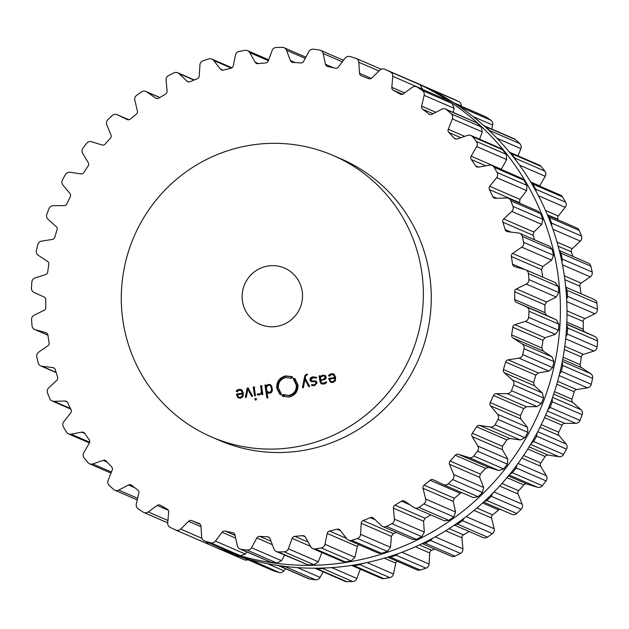 <?xml version="1.0" encoding="UTF-8"?>
<svg xmlns="http://www.w3.org/2000/svg" width="629" height="629" viewBox="0 0 629 629"><rect width="100%" height="100%" fill="white"/><g stroke="black" fill="none" stroke-linecap="round" stroke-linejoin="round"><path stroke-width="0.94" d="M217.17 548.04A252.984 248.502 -66.6 0 0 545.791 414.77A252.984 248.502 -66.6 0 0 418.419 83.814L411.83 80.96A252.984 248.502 -66.6 0 0 407.883 79.293A252.984 248.502 -66.6 0 1 411.83 80.96A252.984 248.502 -66.6 0 1 539.202 411.909A252.984 248.502 -66.6 0 1 210.581 545.186A252.984 248.502 -66.6 0 0 539.202 411.909A252.984 248.502 -66.6 0 0 411.83 80.96L418.419 83.814A252.984 248.502 -66.6 0 1 545.791 414.77A252.984 248.502 -66.6 0 1 217.17 548.04L210.581 545.186A252.984 248.502 -66.6 0 1 205.958 543.126A252.984 248.502 -66.6 0 0 210.581 545.186L217.17 548.04M295.394 446.999A153.327 150.606 -66.6 0 0 422.067 314.233A153.327 150.606 -66.6 0 0 333.307 155.544A153.327 150.606 -66.6 0 0 134.142 236.315A153.327 150.606 -66.6 0 0 211.344 436.888A153.327 150.606 -66.6 0 0 295.394 446.999M333.307 155.544L341.217 158.972A153.327 150.606 113.4 0 1 429.977 317.661A153.327 150.606 113.4 0 1 303.304 450.427A153.327 150.606 113.4 0 1 219.254 440.316L211.344 436.888M528.682 276.563A252.984 248.502 -66.6 0 0 528.423 273.544A4.6 4.521 -66.6 0 0 525.176 269.597L514.671 266.641A3.066 3.011 113.4 0 1 512.525 264.156A238.037 233.815 -66.6 0 0 511.967 260.327A238.037 233.815 -66.6 0 0 511.353 256.514A3.066 3.011 113.4 0 1 512.651 253.432L521.748 247.158A4.6 4.521 -66.6 0 0 523.65 242.338A252.984 248.502 -66.6 0 0 522.99 239.382A252.984 248.502 -66.6 0 0 522.29 236.433A4.6 4.521 -66.6 0 0 518.493 233.029L507.65 231.7A3.066 3.011 113.4 0 1 505.158 229.569A238.037 233.815 -66.6 0 0 504.041 225.874A238.037 233.815 -66.6 0 0 502.87 222.202A3.066 3.011 113.4 0 1 503.703 218.971L511.786 211.407A4.6 4.521 -66.6 0 0 512.965 206.359A252.984 248.502 -66.6 0 0 511.88 203.544A252.984 248.502 -66.6 0 0 510.756 200.737A4.6 4.521 -66.6 0 0 506.487 197.954L495.55 198.277A3.066 3.011 113.4 0 1 492.759 196.547A238.037 233.815 -66.6 0 0 491.115 193.072A238.037 233.815 -66.6 0 0 489.417 189.628A3.066 3.011 113.4 0 1 489.763 186.31L496.658 177.622A4.6 4.521 -66.6 0 0 497.083 172.464A252.984 248.502 -66.6 0 0 495.589 169.854A252.984 248.502 -66.6 0 0 494.064 167.259A4.6 4.521 -66.6 0 0 489.425 165.152L478.638 167.117A3.066 3.011 113.4 0 1 475.618 165.836A238.037 233.815 -66.6 0 0 473.48 162.652A238.037 233.815 -66.6 0 0 471.286 159.507A3.066 3.011 113.4 0 1 471.145 156.181L476.696 146.565A4.6 4.521 -66.6 0 0 476.357 141.415A252.984 248.502 -66.6 0 0 474.494 139.056A252.984 248.502 -66.6 0 0 472.599 136.729A4.6 4.521 -66.6 0 0 467.693 135.345L457.291 138.923A3.066 3.011 113.4 0 1 454.114 138.105A238.037 233.815 -66.6 0 0 451.528 135.29A238.037 233.815 -66.6 0 0 448.886 132.515A3.066 3.011 113.4 0 1 448.257 129.26L452.345 118.928A4.6 4.521 -66.6 0 0 451.252 113.896A252.984 248.502 -66.6 0 0 449.051 111.852A252.984 248.502 -66.6 0 0 446.834 109.839A4.6 4.521 -66.6 0 0 441.77 109.218L431.997 114.313A3.066 3.011 113.4 0 1 428.726 113.991A238.037 233.815 -66.6 0 0 425.747 111.6A238.037 233.815 -66.6 0 0 422.719 109.257A3.066 3.011 113.4 0 1 421.619 106.136L424.143 95.333A4.6 4.521 -66.6 0 0 422.318 90.529A252.984 248.502 -66.6 0 0 419.842 88.846A252.984 248.502 -66.6 0 0 417.349 87.187A4.6 4.521 -66.6 0 0 412.247 87.337L403.307 93.847A3.066 3.011 113.4 0 1 400.02 94.02A238.037 233.815 -66.6 0 0 396.71 92.109A238.037 233.815 -66.6 0 0 393.377 90.254A3.066 3.011 113.4 0 1 391.82 87.345L392.732 76.298A4.6 4.521 -66.6 0 0 390.216 71.832A252.984 248.502 -66.6 0 0 387.519 70.542A252.984 248.502 -66.6 0 0 384.799 69.284A4.6 4.521 -66.6 0 0 379.767 70.204L371.865 77.972A3.066 3.011 113.4 0 1 368.633 78.641A238.037 233.815 -66.6 0 0 365.079 77.257A238.037 233.815 -66.6 0 0 361.502 75.928A3.066 3.011 113.4 0 1 359.529 73.286L358.813 62.247A4.6 4.521 -66.6 0 0 355.66 58.222A252.984 248.502 -66.6 0 0 352.79 57.357A252.984 248.502 -66.6 0 0 349.921 56.531A4.6 4.521 -66.6 0 0 345.062 58.198L338.378 67.051A3.066 3.011 113.4 0 1 335.281 68.199A238.037 233.815 -66.6 0 0 331.554 67.366A238.037 233.815 -66.6 0 0 327.811 66.603A3.066 3.011 113.4 0 1 325.468 64.292L323.133 53.504A4.6 4.521 -66.6 0 0 319.414 50.006A252.984 248.502 -66.6 0 0 316.45 49.589A252.984 248.502 -66.6 0 0 313.478 49.204A4.6 4.521 -66.6 0 0 308.91 51.578L303.595 61.328A3.066 3.011 113.4 0 1 300.693 62.931A238.037 233.815 -66.6 0 0 296.872 62.672A238.037 233.815 -66.6 0 0 293.059 62.475A3.066 3.011 113.4 0 1 290.401 60.557L286.494 50.257A4.6 4.521 -66.6 0 0 282.295 47.372A252.984 248.502 -66.6 0 0 279.292 47.403A252.984 248.502 -66.6 0 0 276.296 47.474A4.6 4.521 -66.6 0 0 272.121 50.509L268.292 60.927A3.066 3.011 113.4 0 1 265.65 62.947A238.037 233.815 -66.6 0 0 261.829 63.27A238.037 233.815 -66.6 0 0 258.016 63.655A3.066 3.011 113.4 0 1 255.099 62.153L249.713 52.584A4.6 4.521 -66.6 0 0 245.129 50.367A252.984 248.502 -66.6 0 0 242.165 50.847A252.984 248.502 -66.6 0 0 239.201 51.374A4.6 4.521 -66.6 0 0 235.513 54.998L233.249 65.864A3.066 3.011 113.4 0 1 230.929 68.246A238.037 233.815 -66.6 0 0 227.195 69.143A238.037 233.815 -66.6 0 0 223.476 70.102A3.066 3.011 113.4 0 1 220.362 69.064L213.616 60.431A4.6 4.521 -66.6 0 0 208.749 58.929A252.984 248.502 -66.6 0 0 205.88 59.857A252.984 248.502 -66.6 0 0 203.018 60.816A4.6 4.521 -66.6 0 0 199.904 64.952L199.259 76.015A3.066 3.011 113.4 0 1 197.309 78.727A238.037 233.815 -66.6 0 0 193.74 80.174A238.037 233.815 -66.6 0 0 190.194 81.676A3.066 3.011 113.4 0 1 186.962 81.117L179.006 73.617A4.6 4.521 -66.6 0 0 173.966 72.87A252.984 248.502 -66.6 0 0 171.261 74.222A252.984 248.502 -66.6 0 0 168.564 75.598A4.6 4.521 -66.6 0 0 166.087 80.15L167.078 91.166A3.066 3.011 113.4 0 1 165.545 94.13A238.037 233.815 -66.6 0 0 162.227 96.095A238.037 233.815 -66.6 0 0 158.933 98.116A3.066 3.011 113.4 0 1 155.646 98.053L146.659 91.858A4.6 4.521 -66.6 0 0 141.556 91.881A252.984 248.502 -66.6 0 0 139.072 93.619A252.984 248.502 -66.6 0 0 136.611 95.388A4.6 4.521 -66.6 0 0 134.818 100.255L137.429 110.971A3.066 3.011 113.4 0 1 136.344 114.132A238.037 233.815 -66.6 0 0 133.34 116.577A238.037 233.815 -66.6 0 0 130.376 119.062A3.066 3.011 113.4 0 1 127.113 119.502L117.301 114.737A4.6 4.521 -66.6 0 0 112.237 115.532A252.984 248.502 -66.6 0 0 110.036 117.623A252.984 248.502 -66.6 0 0 107.858 119.738A4.6 4.521 -66.6 0 0 106.796 124.809L110.963 134.999A3.066 3.011 113.4 0 1 110.358 138.278A238.037 233.815 -66.6 0 0 107.74 141.14A238.037 233.815 -66.6 0 0 105.169 144.041A3.066 3.011 113.4 0 1 102 144.969L91.575 141.745A4.6 4.521 -66.6 0 0 86.684 143.294A252.984 248.502 -66.6 0 0 84.805 145.692A252.984 248.502 -66.6 0 0 82.957 148.106A4.6 4.521 -66.6 0 0 82.658 153.272L88.28 162.699A3.066 3.011 113.4 0 1 88.162 166.025A238.037 233.815 -66.6 0 0 85.992 169.24A238.037 233.815 -66.6 0 0 83.877 172.495A3.066 3.011 113.4 0 1 80.866 173.887L70.063 172.283A4.6 4.521 -66.6 0 0 65.447 174.548A252.984 248.502 -66.6 0 0 63.938 177.197A252.984 248.502 -66.6 0 0 62.46 179.863A4.6 4.521 -66.6 0 0 62.924 185.005L69.882 193.457A3.066 3.011 113.4 0 1 70.259 196.759A238.037 233.815 -66.6 0 0 68.585 200.266A238.037 233.815 -66.6 0 0 66.965 203.796A3.066 3.011 113.4 0 1 64.189 205.62L53.253 205.667A4.6 4.521 -66.6 0 0 49.007 208.6A252.984 248.502 -66.6 0 0 47.906 211.438A252.984 248.502 -66.6 0 0 46.837 214.292A4.6 4.521 -66.6 0 0 48.048 219.293L56.193 226.589A3.066 3.011 113.4 0 1 57.05 229.789A238.037 233.815 -66.6 0 0 55.902 233.501A238.037 233.815 -66.6 0 0 54.817 237.227A3.066 3.011 113.4 0 1 52.341 239.445L41.506 241.143A4.6 4.521 -66.6 0 0 37.732 244.681A252.984 248.502 -66.6 0 0 37.056 247.645A252.984 248.502 -66.6 0 0 36.419 250.625A4.6 4.521 -66.6 0 0 38.361 255.382L47.497 261.349A3.066 3.011 113.4 0 1 48.818 264.377A238.037 233.815 -66.6 0 0 48.229 268.213A238.037 233.815 -66.6 0 0 47.71 272.058A3.066 3.011 113.4 0 1 45.579 274.621L35.09 277.932A4.6 4.521 -66.6 0 0 31.875 281.989A252.984 248.502 -66.6 0 0 31.647 285.023A252.984 248.502 -66.6 0 0 31.45 288.058A4.6 4.521 -66.6 0 0 34.076 292.454L44.006 296.967A3.066 3.011 113.4 0 1 45.76 299.758A238.037 233.815 -66.6 0 0 45.744 303.634A238.037 233.815 -66.6 0 0 45.791 307.51A3.066 3.011 113.4 0 1 44.054 310.356L34.155 315.208A4.6 4.521 -66.6 0 0 31.568 319.697A252.984 248.502 -66.6 0 0 31.788 322.724A252.984 248.502 -66.6 0 0 32.04 325.743A4.6 4.521 -66.6 0 0 35.287 329.69L45.791 332.647A3.066 3.011 113.4 0 1 47.938 335.139A238.037 233.815 -66.6 0 0 48.496 338.96A238.037 233.815 -66.6 0 0 49.109 342.781A3.066 3.011 113.4 0 1 47.812 345.856L38.723 352.13A4.6 4.521 -66.6 0 0 36.812 356.95A252.984 248.502 -66.6 0 0 37.473 359.906A252.984 248.502 -66.6 0 0 38.172 362.854A4.6 4.521 -66.6 0 0 41.97 366.259L52.812 367.588A3.066 3.011 113.4 0 1 55.313 369.718A238.037 233.815 -66.6 0 0 56.421 373.414A238.037 233.815 -66.6 0 0 57.593 377.086A3.066 3.011 113.4 0 1 56.759 380.317L48.677 387.889A4.6 4.521 -66.6 0 0 47.497 392.928A252.984 248.502 -66.6 0 0 48.59 395.743A252.984 248.502 -66.6 0 0 49.715 398.55A4.6 4.521 -66.6 0 0 53.976 401.333L64.913 401.011A3.066 3.011 113.4 0 1 67.704 402.741A238.037 233.815 -66.6 0 0 69.347 406.216A238.037 233.815 -66.6 0 0 71.053 409.668A3.066 3.011 113.4 0 1 70.7 412.978L63.804 421.666A4.6 4.521 -66.6 0 0 63.38 426.824A252.984 248.502 -66.6 0 0 64.873 429.442A252.984 248.502 -66.6 0 0 66.399 432.037A4.6 4.521 -66.6 0 0 71.038 434.144L81.825 432.17A3.066 3.011 113.4 0 1 84.844 433.452A238.037 233.815 -66.6 0 0 86.983 436.636A238.037 233.815 -66.6 0 0 89.184 439.781A3.066 3.011 113.4 0 1 89.326 443.107L83.767 452.723A4.6 4.521 -66.6 0 0 84.105 457.873A252.984 248.502 -66.6 0 0 85.976 460.231A252.984 248.502 -66.6 0 0 87.871 462.559A4.6 4.521 -66.6 0 0 92.77 463.943L103.172 460.373A3.066 3.011 113.4 0 1 106.348 461.183A238.037 233.815 -66.6 0 0 108.943 463.998A238.037 233.815 -66.6 0 0 111.577 466.773A3.066 3.011 113.4 0 1 112.206 470.036L108.125 480.359A4.6 4.521 -66.6 0 0 109.218 485.391A252.984 248.502 -66.6 0 0 111.412 487.436A252.984 248.502 -66.6 0 0 113.629 489.448A4.6 4.521 -66.6 0 0 118.692 490.07L128.473 484.975A3.066 3.011 113.4 0 1 131.736 485.297A238.037 233.815 -66.6 0 0 134.724 487.687A238.037 233.815 -66.6 0 0 137.743 490.03A3.066 3.011 113.4 0 1 138.844 493.152L136.32 503.963A4.6 4.521 -66.6 0 0 138.144 508.759A252.984 248.502 -66.6 0 0 140.621 510.449A252.984 248.502 -66.6 0 0 143.113 512.1A4.6 4.521 -66.6 0 0 148.224 511.951L157.164 505.449A3.066 3.011 113.4 0 1 160.442 505.276A238.037 233.815 -66.6 0 0 163.752 507.178A238.037 233.815 -66.6 0 0 167.094 509.034A3.066 3.011 113.4 0 1 168.643 511.943L167.731 522.998A4.6 4.521 -66.6 0 0 170.247 527.456A252.984 248.502 -66.6 0 0 172.951 528.745A252.984 248.502 -66.6 0 0 175.664 530.003A4.6 4.521 -66.6 0 0 180.704 529.083L188.598 521.315A3.066 3.011 113.4 0 1 191.829 520.647A238.037 233.815 -66.6 0 0 195.383 522.031A238.037 233.815 -66.6 0 0 198.968 523.359A3.066 3.011 113.4 0 1 200.934 526.001L201.657 537.04A4.6 4.521 -66.6 0 0 204.802 541.066A252.984 248.502 -66.6 0 0 207.672 541.931A252.984 248.502 -66.6 0 0 210.55 542.764A4.6 4.521 -66.6 0 0 215.401 541.097L222.084 532.236A3.066 3.011 113.4 0 1 225.19 531.088A238.037 233.815 -66.6 0 0 228.917 531.922A238.037 233.815 -66.6 0 0 232.659 532.684A3.066 3.011 113.4 0 1 234.994 534.996L237.337 545.783A4.6 4.521 -66.6 0 0 241.049 549.282A252.984 248.502 -66.6 0 0 244.013 549.707A252.984 248.502 -66.6 0 0 246.985 550.084A4.6 4.521 -66.6 0 0 251.553 547.71L256.868 537.96A3.066 3.011 113.4 0 1 259.777 536.364A238.037 233.815 -66.6 0 0 263.59 536.616A238.037 233.815 -66.6 0 0 267.411 536.812A3.066 3.011 113.4 0 1 270.069 538.739L273.977 549.031A4.6 4.521 -66.6 0 0 278.167 551.924A252.984 248.502 -66.6 0 0 281.171 551.885A252.984 248.502 -66.6 0 0 284.174 551.822A4.6 4.521 -66.6 0 0 288.341 548.787L292.178 538.361A3.066 3.011 113.4 0 1 294.82 536.348A238.037 233.815 -66.6 0 0 298.633 536.018A238.037 233.815 -66.6 0 0 302.447 535.633A3.066 3.011 113.4 0 1 305.364 537.135L310.75 546.703A4.6 4.521 -66.6 0 0 315.333 548.928A252.984 248.502 -66.6 0 0 318.305 548.441A252.984 248.502 -66.6 0 0 321.27 547.914A4.6 4.521 -66.6 0 0 324.957 544.289L327.214 533.431A3.066 3.011 113.4 0 1 329.533 531.041A238.037 233.815 -66.6 0 0 333.268 530.145A238.037 233.815 -66.6 0 0 336.995 529.186A3.066 3.011 113.4 0 1 340.1 530.231L346.846 538.856A4.6 4.521 -66.6 0 0 351.713 540.358A252.984 248.502 -66.6 0 0 354.583 539.43A252.984 248.502 -66.6 0 0 357.445 538.471A4.6 4.521 -66.6 0 0 360.566 534.336L361.203 523.273A3.066 3.011 113.4 0 1 363.153 520.568A238.037 233.815 -66.6 0 0 366.723 519.122A238.037 233.815 -66.6 0 0 370.269 517.612A3.066 3.011 113.4 0 1 373.5 518.17L381.457 525.671A4.6 4.521 -66.6 0 0 386.497 526.418A252.984 248.502 -66.6 0 0 389.209 525.066A252.984 248.502 -66.6 0 0 391.898 523.69A4.6 4.521 -66.6 0 0 394.383 519.137L393.384 508.122A3.066 3.011 113.4 0 1 394.918 505.158A238.037 233.815 -66.6 0 0 398.243 503.192A238.037 233.815 -66.6 0 0 401.53 501.171A3.066 3.011 113.4 0 1 404.817 501.234L413.803 507.43A4.6 4.521 -66.6 0 0 418.914 507.406A252.984 248.502 -66.6 0 0 421.399 505.669A252.984 248.502 -66.6 0 0 423.86 503.9A4.6 4.521 -66.6 0 0 425.644 499.033L423.042 488.316A3.066 3.011 113.4 0 1 424.119 485.156A238.037 233.815 -66.6 0 0 427.122 482.718A238.037 233.815 -66.6 0 0 430.087 480.226A3.066 3.011 113.4 0 1 433.35 479.793L443.17 484.55A4.6 4.521 -66.6 0 0 448.225 483.756A252.984 248.502 -66.6 0 0 450.427 481.672A252.984 248.502 -66.6 0 0 452.613 479.55A4.6 4.521 -66.6 0 0 453.666 474.478L449.507 464.296A3.066 3.011 113.4 0 1 450.112 461.018A238.037 233.815 -66.6 0 0 452.723 458.148A238.037 233.815 -66.6 0 0 455.294 455.247A3.066 3.011 113.4 0 1 458.462 454.327L468.888 457.542A4.6 4.521 -66.6 0 0 473.786 455.994A252.984 248.502 -66.6 0 0 475.658 453.603A252.984 248.502 -66.6 0 0 477.505 451.182A4.6 4.521 -66.6 0 0 477.812 446.016L472.182 436.597A3.066 3.011 113.4 0 1 472.3 433.263A238.037 233.815 -66.6 0 0 474.47 430.047A238.037 233.815 -66.6 0 0 476.593 426.792A3.066 3.011 113.4 0 1 479.597 425.401L490.4 427.005A4.6 4.521 -66.6 0 0 495.023 424.74A252.984 248.502 -66.6 0 0 496.525 422.098A252.984 248.502 -66.6 0 0 498.003 419.433A4.6 4.521 -66.6 0 0 497.539 414.291L490.581 405.839A3.066 3.011 113.4 0 1 490.203 402.536A238.037 233.815 -66.6 0 0 491.878 399.03A238.037 233.815 -66.6 0 0 493.498 395.499A3.066 3.011 113.4 0 1 496.273 393.675L507.218 393.628A4.6 4.521 -66.6 0 0 511.456 390.695A252.984 248.502 -66.6 0 0 512.564 387.849A252.984 248.502 -66.6 0 0 513.634 385.003A4.6 4.521 -66.6 0 0 512.415 379.995L504.277 372.706A3.066 3.011 113.4 0 1 503.42 369.506A238.037 233.815 -66.6 0 0 504.56 365.787A238.037 233.815 -66.6 0 0 505.645 362.06A3.066 3.011 113.4 0 1 508.13 359.843L518.956 358.145A4.6 4.521 -66.6 0 0 522.73 354.607A252.984 248.502 -66.6 0 0 523.407 351.642A252.984 248.502 -66.6 0 0 524.043 348.663A4.6 4.521 -66.6 0 0 522.101 343.906L512.965 337.938A3.066 3.011 113.4 0 1 511.644 334.911A238.037 233.815 -66.6 0 0 512.234 331.074A238.037 233.815 -66.6 0 0 512.761 327.229A3.066 3.011 113.4 0 1 514.892 324.666L525.372 321.356A4.6 4.521 -66.6 0 0 528.588 317.299A252.984 248.502 -66.6 0 0 528.824 314.264A252.984 248.502 -66.6 0 0 529.013 311.229A4.6 4.521 -66.6 0 0 526.394 306.834L516.456 302.321A3.066 3.011 113.4 0 1 514.703 299.53A238.037 233.815 -66.6 0 0 514.719 295.654A238.037 233.815 -66.6 0 0 514.671 291.785A3.066 3.011 113.4 0 1 516.409 288.931L526.308 284.08A4.6 4.521 -66.6 0 0 528.895 279.591A252.984 248.502 -66.6 0 0 528.682 276.563M239.099 390.208L241.339 390.719L242.432 393.141L236.425 394.163L236.488 394.572L237.88 397.528L240.593 398.204L242.967 396.608L243.376 393.18L241.929 390.035L241.174 389.555L239.028 389.375L237.306 390.004L236.111 391.23L236.874 391.655L239.099 390.208M240.758 390.342L242 391.002L240.758 390.342M252.559 396.058L248.078 387.944L247.181 388.101L245.349 397.284L246.356 397.111L247.795 389.099L251.553 396.231L252.559 396.058M254.548 395.727L255.468 395.57L254.14 386.921L253.228 387.071L254.548 395.727M255.075 399.871L256.207 399.674L256.034 398.55L254.902 398.739L255.075 399.871M258.071 394.988L257.167 394.54L259.376 395.012L261.711 393.329L261.892 394.477L262.804 394.32L261.483 385.671L260.563 385.829L261.381 391.159L261.059 393.094L259.47 394.171L257.733 393.762L257.167 394.54L257.741 394.87M258.912 394.359L257.733 393.762M270.651 384.775L268.418 384.382L266.043 386.041L265.87 384.924L264.958 385.082L266.908 397.858L267.828 397.709L267.026 392.465L269.778 393.251L271.775 392.142L272.412 390.326L271.791 386.292L270.25 384.547M291.329 377.73L291.659 378.43L285.967 377.518C280.613 378.957 278.089 382.448 278.38 387.999L281.415 394.068L280.951 394.658L280.157 393.943L279.842 394.273L276.752 388.274C276.414 381.717 279.402 377.589 285.715 375.89L291.691 376.598L292.446 376.96L292.233 377.361L291.266 376.889L291.156 377.652M292.178 377.282L291.266 376.889M291.659 378.43L291.023 378.123L291.683 378.406M276.941 326.372A30.664 30.121 113.4 0 1 260.131 324.352A30.664 30.121 113.4 0 1 244.689 284.237A30.664 30.121 113.4 0 1 284.52 268.08A30.664 30.121 113.4 0 1 302.274 299.821A30.664 30.121 113.4 0 1 276.941 326.372M283.011 394.548L288.703 395.444C294.058 394.013 296.581 390.515 296.29 384.964L293.256 378.894L293.719 378.312L294.514 379.028L294.828 378.689L297.918 384.689C298.264 391.254 295.276 395.382 288.955 397.08L282.979 396.372L282.232 396.011L282.445 395.61L283.404 396.081L283.687 395.389L282.798 394.949L283.011 394.548L284.292 395.138M283.16 395.979L284.064 396.364L283.16 395.979M283.687 395.389L282.798 394.949L283.687 395.389M306.826 373.964L304.821 375.733L302.455 387.598L303.453 387.425L304.9 379.405L308.658 386.544L309.665 386.371L305.183 378.257L305.718 375.725L307.329 374.703L307.243 374.145M311.764 385.506L314.414 385.679L317.142 382.691L315.986 381.088L311.575 380.859L310.868 379.814L313.195 377.612L316.19 378.194L316.725 377.455L313.038 376.81C310.797 377.29 309.775 378.344 309.971 379.963L311.088 381.614L315.538 381.819L316.245 382.849L314.296 384.893L311.756 384.563L311.497 385.396M316.245 378.115L315.546 377.817L316.19 378.194M312.613 384.94L311.756 384.563M325.319 375.537L322.653 375.183L320.169 376.598L320.035 375.741L319.123 375.89L320.027 381.819L321.152 383.776L323.817 384.083L325.555 383.501L326.663 382.235L325.908 381.779L325.099 382.778L321.946 383.187L320.924 381.567L320.782 380.6L325.688 379.098L326.207 377.117L324.847 375.277M320.696 376.024L319.776 376.181L321.474 383.949M331.373 374.554L333.614 375.065L334.707 377.486L328.692 378.501L328.755 378.917L330.146 381.874L332.867 382.55L335.233 380.954L335.65 377.526L334.203 374.381L333.441 373.901L331.294 373.712L328.377 375.576L329.14 375.993L331.373 374.554M333.024 374.687L334.266 375.348L333.024 374.687M555.124 282.578L558.308 286.502A252.984 248.502 113.4 0 1 558.568 289.521A252.984 248.502 113.4 0 1 558.78 292.548L528.895 279.591M443.343 484.629L473.283 497.61L478.111 496.713A252.984 248.502 113.4 0 0 480.312 494.622A252.984 248.502 113.4 0 0 482.49 492.507L483.607 487.459L479.66 477.364L480.304 474.101A238.037 233.815 113.4 0 0 482.915 471.239A238.037 233.815 113.4 0 0 485.486 468.338L488.623 467.394L498.836 470.523L503.672 468.951A252.984 248.502 113.4 0 0 505.543 466.553A252.984 248.502 113.4 0 0 507.391 464.139L507.752 458.997L502.343 449.664L502.492 446.354A238.037 233.815 113.4 0 0 504.662 443.138A238.037 233.815 113.4 0 0 506.785 439.883L509.749 438.476L520.348 439.986L524.908 437.698A252.984 248.502 113.4 0 0 526.41 435.048A252.984 248.502 113.4 0 0 527.888 432.382L527.487 427.272L520.733 418.906L520.395 415.62A238.037 233.815 113.4 0 0 522.07 412.113A238.037 233.815 113.4 0 0 523.69 408.583L526.426 406.743L537.158 406.609L541.341 403.645A252.984 248.502 113.4 0 0 542.45 400.807A252.984 248.502 113.4 0 0 543.519 397.953L542.363 392.976L534.43 385.774L533.612 382.589A238.037 233.815 113.4 0 0 534.752 378.878A238.037 233.815 113.4 0 0 535.837 375.151L538.282 372.911L548.905 371.126L552.616 367.564A252.984 248.502 113.4 0 0 553.292 364.6A252.984 248.502 113.4 0 0 553.929 361.62L552.05 356.887L543.118 351.013L541.836 348.002A238.037 233.815 113.4 0 0 542.426 344.165A238.037 233.815 113.4 0 0 542.953 340.32L545.044 337.742L555.313 334.337L558.473 330.256A252.984 248.502 113.4 0 0 558.701 327.222A252.984 248.502 113.4 0 0 558.898 324.187L556.335 319.815L546.609 315.396L544.895 312.621A238.037 233.815 113.4 0 0 544.911 308.745A238.037 233.815 113.4 0 0 544.863 304.868L546.562 302.006L556.248 297.061L558.78 292.548M519.719 233.367L549.644 246.34L552.176 249.391A252.984 248.502 113.4 0 1 552.875 252.339A252.984 248.502 113.4 0 1 553.536 255.295L551.688 260.139L542.803 266.507L541.545 269.597A238.037 233.815 113.4 0 1 542.159 273.418A238.037 233.815 113.4 0 1 542.701 277.153M508.389 198.316L538.306 211.289L540.641 213.695A252.984 248.502 113.4 0 1 541.766 216.502A252.984 248.502 113.4 0 1 542.851 219.317L541.734 224.388L533.856 232.046L533.062 235.293A238.037 233.815 113.4 0 1 534.233 238.965A238.037 233.815 113.4 0 1 534.485 239.767M492.004 165.443L521.905 178.408L523.949 180.208A252.984 248.502 113.4 0 1 525.474 182.803A252.984 248.502 113.4 0 1 526.968 185.421L526.607 190.603L519.916 199.385L519.609 202.711A238.037 233.815 113.4 0 1 519.908 203.309M501.211 169.429L506.644 159.546L506.243 154.372L476.357 141.415M470.932 135.471L500.826 148.428L502.485 149.686A252.984 248.502 113.4 0 1 504.379 152.014A252.984 248.502 113.4 0 1 506.243 154.372M479.573 139.213L482.286 131.909L481.138 126.854L451.252 113.896M445.631 109.069L476.719 122.797A252.984 248.502 113.4 0 1 478.936 124.809A252.984 248.502 113.4 0 1 481.138 126.854M453.226 112.363L454.091 108.314L452.204 103.486L422.318 90.529M416.689 86.833L447.235 100.145A252.984 248.502 113.4 0 1 449.727 101.796A252.984 248.502 113.4 0 1 452.204 103.486M414.558 507.855L444.491 520.828L448.799 520.364A252.984 248.502 113.4 0 0 451.284 518.626A252.984 248.502 113.4 0 0 453.745 516.857L455.593 512.014L453.195 501.392L454.311 498.247A238.037 233.815 113.4 0 0 457.314 495.801A238.037 233.815 113.4 0 0 460.279 493.317L461.757 492.617M422.672 89.428L420.101 84.789L390.216 71.832M384.728 69.253L414.684 82.242A252.984 248.502 113.4 0 1 417.404 83.5A252.984 248.502 113.4 0 1 420.101 84.789M430.747 514.868A238.037 233.815 113.4 0 1 428.435 516.283A238.037 233.815 113.4 0 1 425.11 518.249L394.918 505.158M382.739 526.512L412.655 539.485L416.382 539.375A252.984 248.502 113.4 0 0 419.095 538.023A252.984 248.502 113.4 0 0 421.784 536.647L424.323 532.118L423.537 521.197L425.11 518.249M396.38 532.425A238.037 233.815 113.4 0 1 393.345 533.651L363.153 520.568M348.584 540.201L378.493 553.166L381.599 553.316A252.984 248.502 113.4 0 0 384.468 552.388A252.984 248.502 113.4 0 0 387.33 551.429L390.507 547.316L391.356 536.348L393.345 533.651M312.865 548.614L342.766 561.571L345.219 561.878A252.984 248.502 113.4 0 0 348.191 561.398A252.984 248.502 113.4 0 0 351.155 560.871L354.898 557.27L357.366 546.499L358.687 544.58M276.375 551.554L308.053 564.873A252.984 248.502 113.4 0 0 311.056 564.842A252.984 248.502 113.4 0 0 314.06 564.771L318.29 561.768L321.899 552.529M239.932 548.968L270.934 562.24A252.984 248.502 113.4 0 0 273.898 562.656A252.984 248.502 113.4 0 0 276.87 563.041L281.501 560.691L284.67 555.148M204.346 540.901L234.688 554.023A252.984 248.502 113.4 0 0 237.558 554.888A252.984 248.502 113.4 0 0 240.435 555.714L245.349 554.078L246.969 552.01M205.549 542.961L209.205 543M238.989 398.141L237.086 394.446L243.093 393.424L242 391.002M243.093 393.424L242.432 393.141M237.086 394.446L236.425 394.163M237.534 391.938L236.763 391.513L237.966 390.287L241.489 389.721M236.763 391.513L236.111 391.23M246.01 397.567L247.842 388.384L248.738 388.235M247.842 388.384L247.181 388.101M252.213 396.514L248.455 389.382L247.795 389.099M255.209 396.011L253.888 387.362L254.8 387.205M253.888 387.362L253.228 387.071M255.736 400.154L255.563 399.022L256.695 398.833M255.563 399.022L254.902 398.739M257.827 394.831L258.385 394.053L260.123 394.454L261.719 393.377L262.041 391.442L261.224 386.112L262.136 385.954M262.545 394.76L262.372 393.612L261.711 393.329M261.224 386.112L260.563 385.829M266.043 386.041L266.704 386.324L269.078 384.673L270.556 384.712M267.569 398.149L265.619 385.365L266.531 385.215M265.619 385.365L264.958 385.082M268.276 393.227L267.026 392.465M280.157 393.943L281.611 394.949M291.927 377.18L292.886 377.644M292.351 376.889L286.376 376.181C280.023 377.88 277.035 382.007 277.413 388.565L280.503 394.556M294.38 378.595L293.916 379.185L296.951 385.247C297.265 390.798 294.742 394.289 289.364 395.735L283.671 394.831L283.451 395.232M284.347 395.672L284.064 396.364M283.105 395.893L282.232 396.011M282.893 396.294L283.309 396.506M295.488 378.98L294.514 379.028M293.916 379.185L293.256 378.894M294.647 379.853L293.995 379.562M294.341 380.175L293.68 379.892M303.107 387.881L305.482 376.016L307.487 374.247M309.319 386.827L305.56 379.696L304.9 379.405M311.441 381.732L310.632 380.254C310.317 378.737 311.339 377.683 313.698 377.101L316.332 377.219M311.898 385.561L312.416 384.846L314.948 385.176L316.906 383.132L315.538 381.819M311.575 380.859L316.293 381.245M320.169 376.598L320.829 376.881L323.314 375.466L325.177 375.442M319.776 376.181L319.123 375.89M321.946 383.187L324.352 383.564L326.569 382.062M331.255 382.487L329.352 378.792L335.367 377.77L334.266 375.348M335.367 377.77L334.707 377.486M329.352 378.792L328.692 378.501M329.8 376.284L329.038 375.859L330.241 374.632L333.763 374.066M329.038 375.859L328.377 375.576M239.083 397.245L241.135 397.677L243.148 395.845L243.211 394.163L242.55 393.872L242.495 395.562L240.475 397.394L239.083 397.245L238.006 396.317L237.455 394.737L242.55 393.872M268.166 392.347L270.187 392.748L272.027 391.269L272.066 388.714L271.264 386.292L269.786 385.318L270.612 386.009L271.413 388.423L271.366 390.979L269.526 392.465L267.333 391.67L266.531 389.249L266.57 386.693L268.418 385.215L269.786 385.318M483.591 502.076L511.872 514.341A4.6 4.521 -66.6 0 0 516.763 513.468A252.984 248.502 -66.6 0 0 518.964 511.377A252.984 248.502 -66.6 0 0 521.142 509.262A4.6 4.521 -66.6 0 0 522.204 504.191L518.037 494.001A3.066 3.011 113.4 0 1 518.642 490.722A238.037 233.815 -66.6 0 0 521.26 487.86A238.037 233.815 -66.6 0 0 523.831 484.959A3.066 3.011 113.4 0 1 527 484.031L537.425 487.255A4.6 4.521 -66.6 0 0 542.316 485.706A252.984 248.502 -66.6 0 0 544.195 483.308A252.984 248.502 -66.6 0 0 546.043 480.894A4.6 4.521 -66.6 0 0 546.342 475.728L540.72 466.301A3.066 3.011 113.4 0 1 540.838 462.975A238.037 233.815 -66.6 0 0 543.008 459.76A238.037 233.815 -66.6 0 0 545.123 456.505A3.066 3.011 113.4 0 1 548.134 455.113L558.937 456.717A4.6 4.521 -66.6 0 0 563.553 454.452A252.984 248.502 -66.6 0 0 565.062 451.803A252.984 248.502 -66.6 0 0 566.54 449.137A4.6 4.521 -66.6 0 0 566.076 443.995L559.118 435.543A3.066 3.011 113.4 0 1 558.741 432.241A238.037 233.815 -66.6 0 0 560.415 428.734A238.037 233.815 -66.6 0 0 562.035 425.204A3.066 3.011 113.4 0 1 564.811 423.38L575.747 423.333A4.6 4.521 -66.6 0 0 579.993 420.4A252.984 248.502 -66.6 0 0 581.094 417.562A252.984 248.502 -66.6 0 0 582.163 414.708A4.6 4.521 -66.6 0 0 580.952 409.707L572.807 402.411A3.066 3.011 113.4 0 1 571.95 399.211A238.037 233.815 -66.6 0 0 573.098 395.499A238.037 233.815 -66.6 0 0 574.183 391.773A3.066 3.011 113.4 0 1 576.659 389.555L587.494 387.857A4.6 4.521 -66.6 0 0 591.268 384.319A252.984 248.502 -66.6 0 0 591.944 381.355A252.984 248.502 -66.6 0 0 592.581 378.375A4.6 4.521 -66.6 0 0 590.639 373.618L581.503 367.651A3.066 3.011 113.4 0 1 580.182 364.623A238.037 233.815 -66.6 0 0 580.771 360.787A238.037 233.815 -66.6 0 0 581.29 356.942A3.066 3.011 113.4 0 1 583.421 354.379L593.91 351.068A4.6 4.521 -66.6 0 0 597.125 347.011A252.984 248.502 -66.6 0 0 597.353 343.977A252.984 248.502 -66.6 0 0 597.55 340.942A4.6 4.521 -66.6 0 0 594.924 336.546L584.994 332.033A3.066 3.011 113.4 0 1 583.24 329.242A238.037 233.815 -66.6 0 0 583.256 325.366A238.037 233.815 -66.6 0 0 583.209 321.49A3.066 3.011 113.4 0 1 584.946 318.644L594.845 313.792A4.6 4.521 -66.6 0 0 597.432 309.303A252.984 248.502 -66.6 0 0 597.212 306.276A252.984 248.502 -66.6 0 0 596.96 303.257A4.6 4.521 -66.6 0 0 594.279 299.506L565.73 287.131M581.047 293.774A238.037 233.815 -66.6 0 0 580.504 290.04A238.037 233.815 -66.6 0 0 579.891 286.219A3.066 3.011 113.4 0 1 581.188 283.144L590.277 276.87A4.6 4.521 -66.6 0 0 592.188 272.05A252.984 248.502 -66.6 0 0 591.527 269.094A252.984 248.502 -66.6 0 0 590.828 266.146A4.6 4.521 -66.6 0 0 588.257 263.071L559.315 250.531M572.822 256.388A238.037 233.815 -66.6 0 0 572.579 255.586A238.037 233.815 -66.6 0 0 571.407 251.914A3.066 3.011 113.4 0 1 572.241 248.683L580.323 241.111A4.6 4.521 -66.6 0 0 581.503 236.072A252.984 248.502 -66.6 0 0 580.41 233.257A252.984 248.502 -66.6 0 0 579.285 230.45A4.6 4.521 -66.6 0 0 576.927 228.028L547.615 215.322M558.245 219.93A238.037 233.815 -66.6 0 0 557.947 219.332A3.066 3.011 113.4 0 1 558.3 216.022L565.196 207.334A4.6 4.521 -66.6 0 0 565.62 202.176A252.984 248.502 -66.6 0 0 564.127 199.558A252.984 248.502 -66.6 0 0 562.601 196.963A4.6 4.521 -66.6 0 0 560.541 195.155L530.876 182.292L532.716 184.014A252.984 248.502 113.4 0 1 534.241 186.609A252.984 248.502 113.4 0 1 535.735 189.219L536.301 191.727M539.588 186.066A3.066 3.011 113.4 0 1 539.674 185.893L545.233 176.277A4.6 4.521 -66.6 0 0 544.895 171.127A252.984 248.502 -66.6 0 0 543.024 168.769A252.984 248.502 -66.6 0 0 541.129 166.441A4.6 4.521 -66.6 0 0 539.462 165.183L509.474 152.179M518.013 155.882L520.875 148.641A4.6 4.521 -66.6 0 0 519.782 143.609A252.984 248.502 -66.6 0 0 517.588 141.564A252.984 248.502 -66.6 0 0 515.371 139.552A4.6 4.521 -66.6 0 0 514.168 138.781L483.898 125.674M491.744 129.055L492.68 125.037A4.6 4.521 -66.6 0 0 490.856 120.241A252.984 248.502 -66.6 0 0 488.379 118.551A252.984 248.502 -66.6 0 0 485.887 116.9A4.6 4.521 -66.6 0 0 485.218 116.546L454.783 103.392M461.254 106.152L461.269 106.002A4.6 4.521 -66.6 0 0 458.753 101.544A252.984 248.502 -66.6 0 0 456.049 100.255A252.984 248.502 -66.6 0 0 453.336 98.997A4.6 4.521 -66.6 0 0 453.195 98.934M244.201 559.716A4.6 4.521 -66.6 0 0 247.826 559.747M242.472 557.38L272.884 570.605A4.6 4.521 -66.6 0 0 273.34 570.778A252.984 248.502 -66.6 0 0 276.21 571.643A252.984 248.502 -66.6 0 0 279.079 572.469A4.6 4.521 -66.6 0 0 283.938 570.802L285.511 568.718M278.136 565.495L308.469 578.672A4.6 4.521 -66.6 0 0 309.586 578.995A252.984 248.502 -66.6 0 0 312.55 579.411A252.984 248.502 -66.6 0 0 315.522 579.796A4.6 4.521 -66.6 0 0 320.09 577.422L323.141 571.824M314.807 568.207L344.912 581.267A4.6 4.521 -66.6 0 0 346.705 581.628A252.984 248.502 -66.6 0 0 349.708 581.597A252.984 248.502 -66.6 0 0 352.704 581.526A4.6 4.521 -66.6 0 0 356.879 578.491L360.307 569.174M389.799 577.626L359.914 564.669A252.984 248.502 113.4 0 1 356.95 565.196A252.984 248.502 113.4 0 1 353.985 565.675L351.611 565.408L381.402 578.326A4.6 4.521 -66.6 0 0 383.871 578.633A252.984 248.502 -66.6 0 0 386.835 578.153A252.984 248.502 -66.6 0 0 389.799 577.626A4.6 4.521 -66.6 0 0 393.487 574.002L395.751 563.136A3.066 3.011 113.4 0 1 397.033 561.202M387.668 557.145L417.121 569.913A4.6 4.521 -66.6 0 0 420.251 570.071A252.984 248.502 -66.6 0 0 423.12 569.143A252.984 248.502 -66.6 0 0 425.982 568.184A4.6 4.521 -66.6 0 0 429.096 564.048L429.741 552.985A3.066 3.011 113.4 0 1 431.691 550.273A238.037 233.815 -66.6 0 0 434.725 549.046M422.185 543.613L451.276 556.225A4.6 4.521 -66.6 0 0 455.034 556.13A252.984 248.502 -66.6 0 0 457.739 554.778A252.984 248.502 -66.6 0 0 460.436 553.402A4.6 4.521 -66.6 0 0 462.913 548.85L461.922 537.834A3.066 3.011 113.4 0 1 463.455 534.87A238.037 233.815 -66.6 0 0 466.773 532.905A238.037 233.815 -66.6 0 0 469.092 531.489M454.39 525.121L483.096 537.559A4.6 4.521 -66.6 0 0 487.444 537.119A252.984 248.502 -66.6 0 0 489.928 535.381A252.984 248.502 -66.6 0 0 492.389 533.612A4.6 4.521 -66.6 0 0 494.182 528.745L491.571 518.029A3.066 3.011 113.4 0 1 492.656 514.868A238.037 233.815 -66.6 0 0 495.66 512.423A238.037 233.815 -66.6 0 0 498.624 509.938A3.066 3.011 113.4 0 1 500.11 509.246M320.664 379.869L324.014 379.696L325.956 377.581L324.462 376.063L325.295 377.29L323.353 379.413L320.664 379.869L320.491 378.752L320.727 377.023L322.779 375.993L324.462 376.063M331.349 381.591L333.401 382.023L335.422 380.191L335.477 378.509L334.817 378.218L334.762 379.9L332.749 381.74L331.349 381.591L330.28 380.663L329.73 379.083L334.817 378.218M596.96 303.257L567.075 290.299A252.984 248.502 113.4 0 1 567.327 293.318A252.984 248.502 113.4 0 1 567.547 296.345L566.666 299.357M567.075 290.299L565.77 287.5M561.941 262.065L562.302 259.093A252.984 248.502 113.4 0 0 561.642 256.137A252.984 248.502 113.4 0 0 560.942 253.188L559.362 250.719M597.55 340.942L567.665 327.984L566.713 324.934M567.665 327.984A252.984 248.502 113.4 0 1 567.468 331.019A252.984 248.502 113.4 0 1 567.24 334.054L565.848 336.979M551.751 225.913L551.617 223.114A252.984 248.502 113.4 0 0 550.524 220.299A252.984 248.502 113.4 0 0 549.4 217.492L547.647 215.393M592.581 378.375L562.696 365.418L562.169 362.186M562.696 365.418A252.984 248.502 113.4 0 1 562.059 368.397A252.984 248.502 113.4 0 1 561.383 371.362L559.527 374.09M582.163 414.708L552.278 401.758L552.223 398.44M552.278 401.758A252.984 248.502 113.4 0 1 551.208 404.604A252.984 248.502 113.4 0 1 550.108 407.45L547.851 409.888M515.906 160.269L515.009 158.17A252.984 248.502 113.4 0 0 513.138 155.811A252.984 248.502 113.4 0 0 511.243 153.484L509.569 152.218M566.54 449.137L536.655 436.188L537.08 432.894M536.655 436.188A252.984 248.502 113.4 0 1 535.177 438.853A252.984 248.502 113.4 0 1 533.667 441.495L531.096 443.571M490.982 132.247L489.897 130.651A252.984 248.502 113.4 0 0 487.703 128.607A252.984 248.502 113.4 0 0 485.486 126.594L484.283 125.824M546.043 480.894L516.157 467.937L517.069 464.784M516.157 467.937A252.984 248.502 113.4 0 1 514.31 470.358A252.984 248.502 113.4 0 1 512.431 472.749L509.639 474.415M462.024 108.298L460.971 107.284A252.984 248.502 113.4 0 0 458.494 105.601A252.984 248.502 113.4 0 0 456.001 103.942L455.333 103.588M521.142 509.262L491.257 496.305L492.609 493.403M491.257 496.305A252.984 248.502 113.4 0 1 489.079 498.427A252.984 248.502 113.4 0 1 486.877 500.511L483.96 501.738M429.481 88.948L428.868 88.587A252.984 248.502 113.4 0 0 426.171 87.297A252.984 248.502 113.4 0 0 423.451 86.039L423.042 85.874M492.389 533.612L462.512 520.655L464.241 518.107M462.512 520.655A252.984 248.502 113.4 0 1 460.043 522.424A252.984 248.502 113.4 0 1 457.558 524.161L454.633 524.956M460.436 553.402L430.55 540.445L432.571 538.33M430.55 540.445A252.984 248.502 113.4 0 1 427.854 541.821A252.984 248.502 113.4 0 1 425.149 543.173L422.311 543.55M425.982 568.184L396.097 555.226L398.283 553.606M396.097 555.226A252.984 248.502 113.4 0 1 393.235 556.185A252.984 248.502 113.4 0 1 390.365 557.113L387.716 557.129M359.914 564.669L362.123 563.576M352.704 581.526L322.819 568.577L324.894 567.987M322.819 568.577A252.984 248.502 113.4 0 1 319.823 568.64A252.984 248.502 113.4 0 1 316.819 568.679L315.019 568.309M315.522 579.796L285.637 566.839L287.398 566.705M285.637 566.839A252.984 248.502 113.4 0 1 282.665 566.462A252.984 248.502 113.4 0 1 279.701 566.037L278.576 565.715M279.079 572.469L250.413 559.684M249.194 559.519A252.984 248.502 113.4 0 1 246.324 558.686A252.984 248.502 113.4 0 1 243.454 557.821L242.998 557.656M324.014 379.696L323.353 379.405M558.308 286.502L528.423 273.544M556.248 297.061L526.308 284.08M546.562 302.006L516.409 288.931M524.9 269.519L512.525 264.156M544.863 304.868L514.671 291.785M541.545 269.597L511.353 256.514M544.895 312.621L514.703 299.53M542.803 266.507L512.651 253.432M546.609 315.396L516.456 302.321M551.688 260.139L521.748 247.158M556.335 319.815L526.394 306.834M553.536 255.295L523.65 242.338M558.898 324.187L529.013 311.229M552.176 249.391L522.29 236.433M558.473 330.256L528.588 317.299M555.313 334.337L525.372 321.356M545.044 337.742L514.892 324.666M511.031 232.117L505.158 229.569M542.953 340.32L512.761 327.229M533.062 235.293L502.87 222.202M541.836 348.002L511.644 334.911M533.856 232.046L503.703 218.971M543.118 351.013L512.965 337.938M541.734 224.388L511.786 211.407M552.05 356.887L522.101 343.906M542.851 219.317L512.965 206.359M553.929 361.62L524.043 348.663M540.641 213.695L510.756 200.737M552.616 367.564L522.73 354.607M548.905 371.126L518.956 358.145M538.282 372.911L508.13 359.843M496.674 198.245L492.759 196.547M535.837 375.151L505.645 362.06M519.609 202.711L489.417 189.628M533.612 382.589L503.42 369.506M519.916 199.385L489.763 186.31M534.43 385.774L504.277 372.706M526.607 190.603L496.658 177.622M542.363 392.976L512.415 379.995M526.968 185.421L497.083 172.464M543.519 397.953L513.634 385.003M523.949 180.208L494.064 167.259M541.341 403.645L511.456 390.695M537.158 406.609L507.218 393.628M526.426 406.743L496.273 393.675M478.598 167.125L475.618 165.836M523.69 408.583L493.498 395.499M485.824 165.804L471.286 159.507M520.395 415.62L490.203 402.536M501.297 169.256L471.145 156.181M520.733 418.906L490.581 405.839M506.644 159.546L476.696 146.565M527.487 427.272L497.539 414.291M527.888 432.382L498.003 419.433M502.485 149.686L472.599 136.729M524.908 437.698L495.023 424.74M520.348 439.986L490.4 427.005M509.749 438.476L479.597 425.401M456.371 139.08L454.114 138.105M506.785 439.883L476.593 426.792M460.845 137.696L448.886 132.515M502.492 446.354L472.3 433.263M464.689 136.383L448.257 129.26M502.343 449.664L472.182 436.597M482.286 131.909L452.345 118.928M507.752 458.997L477.812 446.016M507.391 464.139L477.505 451.182M476.719 122.797L446.834 109.839M503.672 468.951L473.786 455.994M498.836 470.523L468.888 457.542M488.623 467.394L458.462 454.327M430.205 114.627L428.726 113.991M485.486 468.338L455.294 455.247M433.074 113.747L422.719 109.257M480.304 474.101L450.112 461.018M435.842 112.308L421.619 106.136M479.66 477.364L449.507 464.296M454.091 108.314L424.143 95.333M483.607 487.459L453.666 474.478M482.49 492.507L452.613 479.55M447.235 100.145L417.349 87.187M478.111 496.713L448.225 483.756M400.681 94.303L400.02 94.02M460.279 493.317L430.087 480.226M402.568 94.24L393.377 90.254M454.311 498.247L424.119 485.156M404.612 92.888L391.82 87.345M453.195 501.392L423.042 488.316M422.68 89.279L392.732 76.298M455.593 512.014L425.644 499.033M453.745 516.857L423.86 503.9M414.684 82.242L384.799 69.284M448.799 520.364L418.914 507.406M410.132 504.898L401.53 501.171M371.322 78.397L359.529 73.286M423.537 521.197L393.384 508.122M378.965 70.991L358.813 62.247M424.323 532.118L394.383 519.137M421.784 536.647L391.898 523.69M416.382 539.375L386.497 526.418M375.159 519.735L370.269 517.612M333.598 67.814L325.468 64.292M391.356 536.348L361.203 523.273M342.325 61.823L323.133 53.504M390.507 547.316L360.566 534.336M387.33 551.429L357.445 538.471M381.599 553.316L351.713 540.358M340.47 530.695L336.995 529.186M346.477 538.385L329.533 531.041M295.056 62.57L290.401 60.557M357.366 546.499L327.214 533.431M305.207 58.371L286.494 50.257M354.898 557.27L324.957 544.289M351.155 560.871L321.27 547.914M345.219 561.878L315.333 548.928M305.151 536.804L302.447 535.633M308.179 542.135L294.82 536.348M258.448 63.608L255.099 62.153M310.537 546.318L292.178 538.361M268.379 60.683L249.713 52.584M318.29 561.768L288.341 548.787M314.06 564.771L284.174 551.822M308.053 564.873L278.167 551.924M269.361 537.653L267.411 536.812M271.013 541.231L259.777 536.364M222.965 70.189L220.362 69.064M272.31 544.659L256.868 537.96M231.354 68.121L213.616 60.431M281.501 560.691L251.553 547.71M276.87 563.041L246.985 550.084M270.934 562.24L241.049 549.282M233.815 533.188L232.659 532.684M235.081 535.381L225.19 531.088M188.81 81.919L186.962 81.117M235.671 538.125L222.084 532.236M193.936 80.087L179.006 73.617M245.349 554.078L215.401 541.097M240.435 555.714L210.55 542.764M234.688 554.023L204.802 541.066M200.289 524.319L191.829 520.647M156.7 98.509L155.646 98.053M200.981 526.685L188.598 521.315M159.821 97.566L146.659 91.858M201.909 538.282L180.704 529.083M168.313 510.276L157.164 505.449M128.882 119.762L117.301 114.737M167.935 520.498L148.224 511.951M134.708 487.679L128.473 484.975M137.641 498.286L118.692 490.07M107.197 462.111L103.172 460.373M111.419 472.025L92.77 463.943M84.868 433.483L81.825 432.17M89.664 442.218L71.038 434.144M67.232 402.017L64.913 401.011M70.456 408.48L53.976 401.333M54.353 368.256L52.812 367.588M56.107 372.384L41.97 366.259M46.522 332.961L45.791 332.647M47.946 335.178L35.287 329.69M237.149 394.855L236.488 394.572M238.54 397.819L237.88 397.528M239.68 389.658L239.028 389.375M237.966 390.287L237.306 390.004M260.123 394.454L259.47 394.171M262.041 391.442L261.381 391.159M261.695 393.369L261.059 393.094M269.078 384.673L268.418 384.382M286.376 376.181L285.715 375.89M277.413 388.565L276.752 388.274M296.951 385.247L296.29 384.964M289.364 395.735L288.703 395.444M305.482 376.016L304.821 375.733M310.632 380.254L309.971 379.963M313.698 377.101L313.038 376.81M316.906 383.132L316.245 382.849M314.948 385.176L314.296 384.893M314.854 381.158L314.193 380.875M313.399 381.276L312.739 380.993M323.314 375.466L322.653 375.183M320.688 382.102L320.027 381.819M325.751 383.061L325.099 382.778M324.352 383.564L323.691 383.273M329.415 379.201L328.755 378.917M330.807 382.165L330.146 381.874M331.955 374.003L331.294 373.712M330.241 374.632L329.58 374.349M241.135 397.677L240.475 397.394M243.148 395.845L242.495 395.562M270.187 392.748L269.526 392.465M272.027 391.269L271.366 390.979M272.066 388.714L271.413 388.423M271.264 386.292L270.612 386.009M597.432 309.303L567.547 296.345M594.845 313.792L566.776 301.621M584.946 318.644L567.004 310.868M583.209 321.49L567.004 314.469M579.891 286.219L564.873 279.708M583.24 329.242L566.831 322.127M581.188 283.144L564.339 275.84M584.994 332.033L566.753 324.124M590.277 276.87L562.483 264.817M594.924 336.546L566.745 324.328M592.188 272.05L562.302 259.093M590.828 266.146L560.942 253.188M597.125 347.011L567.24 334.054M593.91 351.068L565.668 338.827M583.421 354.379L564.787 346.296M581.29 356.942L564.331 349.582M571.407 251.914L558.175 246.175M580.182 364.623L563.097 357.217M572.241 248.683L557.027 242.086M581.503 367.651L562.688 359.497M580.323 241.111L552.93 229.239M590.639 373.618L562.334 361.345M581.503 236.072L551.617 223.114M579.285 230.45L549.4 217.492M591.268 384.319L561.383 371.362M587.494 387.857L559.157 375.568M576.659 389.555L557.632 381.3M574.183 391.773L556.799 384.233M557.947 219.332L547.372 214.748M571.95 399.211L554.519 391.655M558.3 216.022L545.54 210.495M572.807 402.411L553.709 394.131M565.196 207.334L538.44 195.737M580.952 409.707L552.584 397.41M565.62 202.176L535.735 189.219M562.601 196.963L532.716 184.014M579.993 420.4L550.108 407.45M575.747 423.333L547.379 411.036M564.811 423.38L545.658 415.077M562.035 425.204L544.541 417.617M558.741 432.241L541.255 424.661M539.674 185.893L530.703 182.001M559.118 435.543L539.981 427.248M545.233 176.277L519.515 165.128M566.076 443.995L537.709 431.698M544.895 171.127L515.009 158.17M541.129 166.441L511.243 153.484M563.553 454.452L533.667 441.495M558.937 456.717L530.585 444.428M548.134 455.113L529.107 446.865M545.123 456.505L527.794 448.988M540.838 462.975L523.58 455.498M540.72 466.301L521.811 458.109M520.875 148.641L497.052 138.309M546.342 475.728L518.037 463.455M519.782 143.609L489.897 130.651M515.371 139.552L485.486 126.594M542.316 485.706L512.431 472.749M537.425 487.255L509.16 474.997M527 484.031L508.374 475.956M523.831 484.959L506.974 477.647M518.642 490.722L501.934 483.481M518.037 494.001L499.638 486.028M492.68 125.037L472.992 116.507M522.204 504.191L494.017 491.972M490.856 120.241L460.971 107.284M485.887 116.9L456.001 103.942M516.763 513.468L486.877 500.511M498.624 509.938L482.592 502.988M492.656 514.868L476.861 508.02M491.571 518.029L474.014 510.41M461.269 106.002L453.879 102.802M494.182 528.745L466.207 516.621M458.753 101.544L428.868 88.587M453.336 98.997L423.451 86.039M487.444 537.119L457.558 524.161M463.455 534.87L449.059 528.627M461.922 537.834L445.639 530.774M462.913 548.85L435.26 536.859M455.034 556.13L425.149 543.173M431.691 550.273L419.378 544.942M429.741 552.985L415.376 546.758M429.096 564.048L401.923 552.27M420.251 570.071L390.365 557.113M395.751 563.136L384.28 558.167M393.487 574.002L367.077 562.554M383.871 578.633L353.985 565.675M356.879 578.491L331.758 567.602M346.705 581.628L316.819 568.679M320.09 577.422L297.47 567.617M309.586 578.995L279.701 566.037M283.938 570.802L267.419 563.647M273.34 570.778L243.454 557.821M325.956 377.581L325.295 377.29M333.401 382.023L332.749 381.74M335.422 380.191L334.762 379.9M525.742 269.794L555.674 282.775M356.116 58.395L381.174 69.253M320.531 50.328L343.489 60.282M284.088 47.733L305.859 57.176M247.598 50.674L268.693 59.826M211.879 59.087L231.967 67.798M177.724 72.775L194.275 79.954M145.904 91.441L159.908 97.511M175.735 530.035L205.62 542.992M117.128 114.659L128.89 119.754M143.782 512.454L167.746 522.848M114.832 490.219L137.256 499.945M89.538 463.817L110.987 473.118M68.459 433.845L89.412 442.934M52.073 400.972L70.755 409.07M40.743 365.929L56.178 372.612M34.721 329.494L47.953 335.226M423.38 86.008L453.265 98.965M221.117 549.707L244.272 559.747"/></g></svg>
